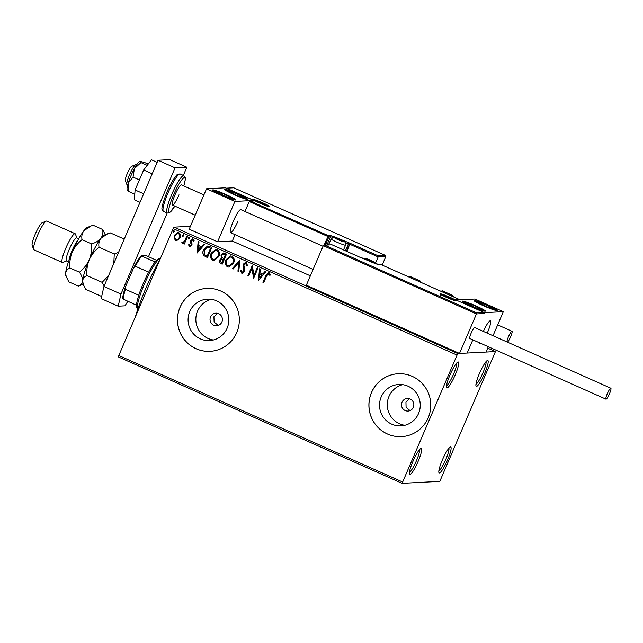<?xml version="1.0" encoding="UTF-8"?>
<svg xmlns="http://www.w3.org/2000/svg" width="643" height="643" viewBox="0 0 643 643"><rect width="100%" height="100%" fill="white"/><g stroke="black" fill="none" stroke-linecap="round" stroke-linejoin="round"><path stroke-width="0.96" d="M455.236 374.821A14.17 2.371 114 0 0 457.896 362.033A14.17 2.371 114 0 0 449.931 375.094A14.17 2.371 114 0 0 446.531 387.552A14.17 2.371 114 0 0 455.236 374.821M456.562 363.182A12.595 2.114 -66 0 1 453.524 374.202A12.595 2.114 -66 0 1 446.491 385.792M418.143 461.361A14.17 2.371 114 0 0 420.811 448.573A14.17 2.371 114 0 0 412.838 461.634A14.17 2.371 114 0 0 409.438 474.092A14.17 2.371 114 0 0 418.143 461.361M419.477 449.722A12.595 2.114 -66 0 1 416.431 460.742A12.595 2.114 -66 0 1 409.398 472.332M447.616 459.817A14.17 2.371 114 0 0 450.277 447.038A14.17 2.371 114 0 0 442.312 460.091A14.17 2.371 114 0 0 438.904 472.549A14.17 2.371 114 0 0 447.616 459.817M448.943 448.179A12.595 2.114 -66 0 1 445.896 459.198A12.595 2.114 -66 0 1 438.864 470.789M484.701 373.278A14.17 2.371 114 0 0 487.37 360.498A14.17 2.371 114 0 0 479.397 373.551A14.17 2.371 114 0 0 475.997 386.009A14.17 2.371 114 0 0 484.701 373.278M486.036 361.639A12.595 2.114 -66 0 1 482.989 372.659A12.595 2.114 -66 0 1 475.957 384.249M210.542 316.935A6.301 6.189 -93 0 0 216.546 325.752A6.301 6.189 -93 0 0 221.883 321.99A6.301 6.189 -93 0 0 215.887 313.173A6.301 6.189 -93 0 0 210.542 316.935M217.615 313.334L213.926 316.758L214.119 322.095L218.266 325.414M401.979 402.253A6.301 6.189 -93 0 0 407.983 411.07A6.301 6.189 -93 0 0 413.328 407.308A6.301 6.189 -93 0 0 407.324 398.491A6.301 6.189 -93 0 0 401.979 402.253M409.35 398.724L405.95 402.044L406.079 407.228L409.993 410.612M189.798 311.55A20.721 20.359 -93 0 0 209.538 340.565A20.721 20.359 -93 0 0 227.116 328.187A20.721 20.359 -93 0 0 207.376 299.172A20.721 20.359 -93 0 0 189.798 311.55M211.274 299.349A20.721 20.359 -93 0 0 213.396 339.978M381.235 396.868A20.721 20.359 -93 0 0 400.983 425.883A20.721 20.359 -93 0 0 418.561 413.497A20.721 20.359 -93 0 0 398.813 384.49A20.721 20.359 -93 0 0 381.235 396.868M402.711 384.667A20.721 20.359 -93 0 0 404.841 425.296M371.477 392.543A31.499 30.936 -93 0 0 401.481 436.637A31.499 30.936 -93 0 0 428.198 417.829A31.499 30.936 -93 0 0 398.194 373.736A31.499 30.936 -93 0 0 371.477 392.543M398.226 373.736A31.499 30.936 -93 0 0 371.533 392.543A31.499 30.936 -93 0 0 401.513 436.637M180.04 307.233A31.499 30.936 -93 0 0 210.044 351.327A31.499 30.936 -93 0 0 236.761 332.511A31.499 30.936 -93 0 0 206.757 288.418A31.499 30.936 -93 0 0 180.04 307.233M206.781 288.418A31.499 30.936 -93 0 0 180.096 307.233A31.499 30.936 -93 0 0 210.076 351.319M402.092 483.343L439.812 481.374L495.448 351.568L457.728 353.537L402.092 483.343L118.481 356.953L118.802 355.531L402.422 481.92M178.183 240.032L175.603 240.329L174.068 238.199L174.446 235.25L177.741 232.469L178.875 232.694C180.57 233.972 180.964 235.651 180.048 237.741L178.183 240.032M182.676 242.403L184.445 241.302L186.711 236.343L187.475 236.68L184.316 244.059L183.552 243.721L184.019 242.636L182.162 243.255L181.696 242.749L182.395 242.122L183.022 242.451M182.636 243.343L181.696 242.749M189.886 245.618L191.051 244.959L191.156 244.203L190.199 241.639L190.432 240.386L192.956 238.971L194.106 240.667L193.374 241.157L192.659 239.919L191.212 240.691L192.072 244.01L191.831 245.256L189.548 246.55L188.528 244.838L189.243 244.404L190.224 245.666M192.305 238.842L192.956 238.971M193.487 241.149L192.337 239.839M190.151 246.671L188.528 244.838M209.473 246.486L211.78 247.515L207.456 257.61L203.743 255.52C202.625 253.672 202.561 251.734 203.566 249.709L207.52 246.044L209.473 246.486M226.545 254.089L222.221 264.193L220.814 263.566C219.335 262.81 218.933 261.637 219.601 260.045L221.449 258.309L220.991 255.03L223.483 252.988L226.545 254.089M239.911 260.045L238.762 271.563L237.934 271.193L238.802 262.457L233.104 269.039L232.268 268.67L239.911 260.045M257.216 267.761L257.98 268.099L253.655 278.194L251.919 268.452L248.688 275.984L247.925 275.646L252.249 265.551L253.993 275.268L257.216 267.761M269.972 275.389L268.758 273.83L266.588 275.96L263.702 282.679L262.939 282.341L265.864 275.517L268.396 272.632L269.192 272.793L270.574 274.794L269.851 275.397L268.428 273.757M456.819 354.992L173.2 228.603L118.802 355.531M258.486 280.356L259.507 268.782L260.335 269.152L259.973 272.841L262.762 274.087L265.165 271.306L265.993 271.676L258.486 280.356M246.88 266.025L246.044 263.646L243.801 264.747L244.766 269.907L244.493 271.619L241.712 273.187L240.53 270.623L241.39 270.269L242.17 272.158L243.713 271.322L243.046 264.394L245.465 262.432L246.317 262.593L247.603 265.792L246.759 266.033L245.923 263.654L245.385 263.542M242.427 273.323L241.712 273.187L240.53 270.623M242.17 272.158L242.652 272.238M233.562 263.18L228.908 267.11L227.501 266.853C225.138 265.061 224.608 262.714 225.91 259.828L230.516 255.93L231.986 256.211C234.309 257.996 234.832 260.319 233.562 263.18M218.797 256.597L214.151 260.536L212.737 260.27C210.374 258.478 209.843 256.139 211.145 253.246L215.759 249.347L217.23 249.629C219.544 251.421 220.067 253.744 218.797 256.597M197.144 253.012L198.165 241.446L198.992 241.816L198.631 245.505L201.42 246.751L203.823 243.97L204.659 244.34L197.144 253.012M189.589 238.473L188.592 239.027L188.319 237.902L189.315 237.347L189.589 238.473M188.849 239.075L188.319 237.902M183.737 235.86L182.741 236.423L182.459 235.298L183.456 234.735L183.737 235.86M182.998 236.471L182.459 235.298M174.189 231.609L173.192 232.163L172.919 231.038L173.915 230.483L174.189 231.609M173.449 232.211L172.919 231.038M190.457 226.288L174.116 227.148L457.728 353.537M495.448 351.568L487.707 348.12M173.2 228.603L174.116 227.148M263.726 282.631L262.939 282.341M263.059 282.333L265.985 275.517L268.452 272.632M258.478 280.292L259.619 268.83M265.246 271.338L262.762 274.087M259.467 277.889L262.103 274.971L259.852 274.022L259.467 277.889L261.99 274.979L259.852 274.022M253.607 278.122L251.919 268.452M248.712 275.935L247.925 275.646M248.045 275.638L252.345 265.591M257.313 267.801L253.993 275.268M246.044 263.646L245.449 263.542M242.491 273.315L241.832 273.179M240.643 270.615L241.398 270.309M242.282 272.15L243.713 271.322M243.834 271.314L243.81 269.811M243.93 269.803L243.303 268.388M243.416 268.38L243.046 264.394M243.167 264.386L245.522 262.432M238.77 271.507L237.934 271.193M238.047 271.185L238.802 262.457M233.136 268.999L232.268 268.67M232.388 268.661L239.863 260.029M228.972 267.11L227.501 266.853M227.614 266.845C225.259 265.053 224.728 262.714 226.023 259.82L225.91 259.828M226.023 259.82L230.58 255.922M229.101 266.001L232.919 262.834C233.939 260.56 233.53 258.695 231.689 257.248L230.403 257.031M226.666 260.166C225.645 262.457 226.055 264.337 227.911 265.8L229.045 266.001L232.798 262.842C233.819 260.56 233.409 258.703 231.568 257.256L230.347 257.039L226.666 260.166M222.237 264.136L220.935 263.558C219.456 262.81 219.046 261.637 219.713 260.037L219.601 260.045M219.713 260.037L221.449 258.309M221.57 258.301L220.991 255.03M221.104 255.022L223.539 252.988M224.584 254.395L223.298 254.098L221.755 255.367L222.181 257.706L223.732 258.542L225.452 254.781L223.362 254.098M223.017 259.394L221.811 259.129L220.372 260.367L221.104 262.457L221.899 262.81L223.402 259.571L221.875 259.129M223.402 259.571L222.896 259.402M221.899 262.81L223.282 259.579M225.452 254.781L224.463 254.395M223.732 258.542L225.339 254.789M214.207 260.528L212.737 260.27M212.857 260.262C210.494 258.47 209.964 256.131 211.266 253.238L211.145 253.246M211.266 253.238L215.815 249.347M214.336 259.418L218.154 256.26C219.175 253.977 218.765 252.112 216.924 250.674L215.646 250.457M211.909 253.591C210.88 255.882 211.298 257.763 213.146 259.225L214.28 259.426L218.033 256.268C219.054 253.985 218.644 252.12 216.812 250.682L215.582 250.457L211.909 253.591M207.48 257.562L203.743 255.52M203.863 255.52C202.738 253.663 202.682 251.726 203.686 249.709L203.566 249.709M203.686 249.709L207.585 246.036M207.721 247.185L204.329 250.055L204.554 254.749L207.134 256.236L210.695 248.206L207.56 247.193M207.134 256.236L210.574 248.206L207.617 247.185M197.136 252.956L198.277 241.495M203.903 244.002L201.42 246.751M198.132 250.553L200.769 247.635L198.51 246.687L198.132 250.553L200.648 247.635L198.51 246.687M188.64 244.838L189.251 244.469M190.006 245.61L191.051 244.959M191.172 244.951L191.156 244.203M191.276 244.195L190.199 241.639M190.312 241.631L190.432 240.386M190.553 240.378L193.077 238.963M190.215 246.663L189.669 246.542M188.431 237.894L189.428 237.339M184.332 244.01L183.552 243.721M183.665 243.713L184.019 242.636M182.692 243.335L182.282 243.247M181.808 242.741L182.435 242.186M182.797 242.403L184.445 241.302M184.565 241.294L186.808 236.383M182.58 235.29L183.577 234.727M176.777 240.538L175.603 240.329M175.716 240.329L174.068 238.199M174.181 238.191L174.446 235.25M174.566 235.242L177.806 232.469M176.11 239.421C177.669 239.646 178.77 238.971 179.405 237.388C180.112 235.844 179.847 234.574 178.609 233.594L177.757 233.449M176.809 239.566L175.989 239.429C177.548 239.654 178.65 238.979 179.284 237.396C179.992 235.852 179.727 234.582 178.489 233.602L177.693 233.457L175.218 235.579C174.51 237.13 174.767 238.416 175.989 239.429M173.031 231.038L174.028 230.475M135.4 316.814A56.688 9.5 -66 0 1 146.041 287.831A56.688 9.5 -66 0 1 160.324 258.647M323.027 246.277L240.795 209.626A12.595 2.114 114 0 0 233.305 221.256A12.595 2.114 114 0 0 230.54 232.645A12.595 2.114 114 0 0 238.023 221.007M238.392 194.194A12.595 1.061 -156.8 0 1 247.611 199.274A12.595 1.061 -156.8 0 1 233.674 194.435A12.595 1.061 -156.8 0 1 224.455 189.347A12.595 1.061 -156.8 0 1 238.392 194.194M221.883 195.054A12.595 1.061 23.2 0 0 235.82 199.893A12.595 1.061 23.2 0 0 226.601 194.805A12.595 1.061 23.2 0 0 212.664 189.966A12.595 1.061 23.2 0 0 221.883 195.054M234.888 201.436L206.532 188.793L225.388 187.812L253.752 200.447L234.888 201.436L217.583 241.816L232.316 241.053L310.36 275.831M206.532 188.793L189.219 229.181L217.583 241.816M487.603 332.238A12.595 2.114 -66 0 1 487.209 333.138A12.595 2.114 114 0 0 490.376 320.849A12.595 2.114 -66 0 1 487.603 332.238M481.052 343.499A12.595 2.114 -66 0 1 480.12 343.868A12.595 2.114 -66 0 1 479.766 342.928A12.595 2.114 114 0 0 480.12 343.868A12.595 2.114 114 0 0 480.771 343.708A12.595 2.114 114 0 0 481.052 343.499M471.472 306.277A12.595 1.061 -156.8 0 1 462.245 301.189A12.595 1.061 -156.8 0 1 476.182 306.028A12.595 1.061 -156.8 0 1 485.409 311.116A12.595 1.061 -156.8 0 1 471.472 306.277M487.973 305.417A12.595 1.061 23.2 0 0 474.036 300.578A12.595 1.061 23.2 0 0 483.255 305.658A12.595 1.061 23.2 0 0 497.192 310.505A12.595 1.061 23.2 0 0 487.973 305.417M503.332 311.67L484.468 312.659L456.112 300.024L474.968 299.035L503.332 311.67L493.02 335.726M476.133 312.675L483.44 312.289L484.099 313.527L476.439 313.929L323.284 245.674L324.185 245.104L331.933 244.766L324.683 245.176L476.133 312.675L476.439 313.929L459.496 353.441L467.164 353.047L472.822 339.834L467.164 353.047L486.02 352.059L488.302 346.73M484.468 312.659L484.099 313.527M483.351 331.418A12.595 2.114 -66 0 1 490.376 320.849A12.595 2.114 114 0 0 489.717 321.01A12.595 2.114 114 0 0 483.351 331.418M126.872 184.541L125.377 180.482A7.877 1.318 -66 0 1 127.402 173.256A7.877 1.318 -66 0 1 131.534 166.392A7.877 1.318 -66 0 1 131.694 166.304L135.713 164.696A11.019 1.849 114 0 0 135.488 164.817A11.019 1.849 114 0 0 129.701 174.43A11.019 1.849 114 0 0 126.872 184.541A11.019 1.849 114 0 0 127.089 184.814L127.636 185.063M136.613 164.921L136.067 164.68A11.019 1.849 114 0 0 135.713 164.696M323.284 245.674L306.349 285.195L459.496 353.441M360.233 257.385L331.989 244.798M455.083 299.654L459.745 299.831M346.77 251.381L349.808 244.284L378.164 256.927L377.867 255.673L385.173 255.287L385.832 256.525L378.164 256.927L375.657 262.778M385.832 256.525L382.159 265.093M233.722 187.796L385.261 255.327L233.722 187.796L226.416 188.182L254.773 200.817L249.251 201.532L244.983 211.491M235.057 234.655L232.316 241.053M345.436 250.786L348.369 243.938L349.808 244.284L349.503 243.03L377.867 255.673M233.666 187.764L226.416 188.182M254.773 200.817L250.151 200.962L328.364 235.668L329.955 235.579A10.392 0.868 -156.8 0 1 341.256 239.654L349.503 243.03M343.563 241.647L340.195 239.71L335.067 238.047L343.563 241.647M342.912 241.591L343.434 241.374L340.195 239.71L335.188 238.135M343.515 249.926L345.556 245.16A7.877 0.659 -156.8 0 1 345.412 245.224A7.877 0.659 -156.8 0 1 337.454 242.403A7.877 0.659 -156.8 0 1 331.089 238.963L328.782 244.324A7.877 0.659 23.2 0 0 328.79 244.388A7.877 0.659 23.2 0 0 329.304 244.838M339.89 240.426L340.195 239.71M335.871 238.553L336.072 238.087M374.797 262.609L371.429 260.672L366.301 259.008L374.797 262.609M374.146 262.553L374.668 262.336L371.429 260.672L366.422 259.097M371.124 261.388L371.429 260.672M367.105 259.515L367.306 259.049M452.471 299.22L449.103 297.283L443.975 295.619L452.471 299.22M451.82 299.164L452.342 298.947L449.103 297.283L444.096 295.708M448.798 297.998L449.103 297.283M444.779 296.126L444.98 295.659M265.897 205.037L262.521 203.1L257.401 201.436L265.897 205.037M265.238 204.98L265.768 204.763L262.521 203.1L257.513 201.524M262.215 203.815L262.521 203.1M258.197 201.942L258.398 201.476M219.118 192.241A7.877 0.659 23.2 0 0 217.246 191.775A7.877 0.659 23.2 0 0 217.567 192.37A7.877 0.659 23.2 0 0 219.134 193.27A7.877 0.659 23.2 0 0 226.135 196.428A7.877 0.659 23.2 0 0 230.7 197.996A7.877 0.659 23.2 0 0 231.247 198.092A7.877 0.659 23.2 0 0 229.358 196.597A7.877 0.659 23.2 0 0 222.357 193.439A7.877 0.659 23.2 0 0 219.118 192.241M230.443 197.94L231.247 198.092L229.358 196.597L222.357 193.439L217.246 191.775L218.065 192.675M228.972 197.481L229.358 196.597M221.859 194.596L222.357 193.439M468.699 303.464A7.877 0.659 23.2 0 0 466.826 302.998A7.877 0.659 23.2 0 0 467.148 303.6A7.877 0.659 23.2 0 0 468.715 304.493A7.877 0.659 23.2 0 0 475.716 307.651A7.877 0.659 23.2 0 0 480.281 309.227A7.877 0.659 23.2 0 0 480.827 309.315A7.877 0.659 23.2 0 0 478.939 307.82A7.877 0.659 23.2 0 0 471.938 304.661A7.877 0.659 23.2 0 0 468.699 303.464M480.024 309.162L480.827 309.315L478.939 307.82L471.938 304.661L466.826 302.998L467.646 303.906M478.553 308.712L478.939 307.82M471.44 305.819L471.938 304.661M492.353 308.142A7.877 0.659 23.2 0 0 490.127 306.896A7.877 0.659 23.2 0 0 482.965 303.745A7.877 0.659 23.2 0 0 478.448 302.387A7.877 0.659 23.2 0 0 478.939 302.982A7.877 0.659 23.2 0 0 481.093 304.179A7.877 0.659 23.2 0 0 488.254 307.33A7.877 0.659 23.2 0 0 492.064 308.608A7.877 0.659 23.2 0 0 492.771 308.688A7.877 0.659 23.2 0 0 492.353 308.142M491.694 308.511L492.771 308.688L490.127 306.896L482.965 303.745L478.448 302.387L479.405 303.271M482.491 304.862L482.965 303.745M489.709 307.876L490.127 306.896M242.773 196.919A7.877 0.659 23.2 0 0 240.546 195.673A7.877 0.659 23.2 0 0 233.385 192.522A7.877 0.659 23.2 0 0 228.868 191.164A7.877 0.659 23.2 0 0 229.358 191.759A7.877 0.659 23.2 0 0 231.512 192.956A7.877 0.659 23.2 0 0 238.674 196.107A7.877 0.659 23.2 0 0 242.483 197.385A7.877 0.659 23.2 0 0 243.191 197.465A7.877 0.659 23.2 0 0 242.773 196.919M242.114 197.288L243.191 197.465L240.546 195.673L233.385 192.522L228.868 191.164L229.824 192.048M232.911 193.631L233.385 192.522M240.128 196.645L240.546 195.673M450.43 295.515A20.472 3.432 -66 0 1 451.796 295.041L442.529 290.909A20.472 3.432 114 0 0 441.154 291.392M418.472 281.272A20.472 3.432 -66 0 1 419.839 280.798A20.472 3.432 -66 0 1 420.401 282.132M609.532 393.645A5.988 1.005 114 0 0 610.85 388.235A5.988 1.005 114 0 0 607.297 393.765A5.988 1.005 114 0 0 605.979 399.174A5.988 1.005 114 0 0 609.532 393.645M610.85 388.235L474.719 327.568A5.988 1.005 114 0 0 471.158 333.098A5.988 1.005 114 0 0 469.84 338.499L605.979 399.174M507.407 342.14A5.988 1.005 114 0 0 510.759 336.482A5.988 1.005 114 0 0 511.989 331.274A5.988 1.005 114 0 0 511.908 331.258A5.988 1.005 114 0 0 508.83 335.903A5.988 1.005 114 0 0 506.973 341.947M127.668 190.183L128.576 191.437L128.206 183.102A15.745 2.636 -66 0 1 130.899 175.917A15.745 2.636 -66 0 1 134.387 168.683L140.938 162.591L147.215 165.388M127.427 190.416L127.161 189.846A15.745 2.636 -66 0 1 128.206 183.102L133.061 177.106L134.387 168.683A15.745 2.636 -66 0 1 139.844 161.369A15.745 2.636 -66 0 1 139.877 161.361L144.345 162.414L148.179 164.126M128.576 191.437L134.781 194.202M133.061 177.106L139.41 179.936M140.938 162.591L140.029 161.337M140.013 202.312L134.355 199.788L135.102 189.982L143.67 169.993L152.23 173.811M135.102 189.982L143.662 193.792M143.67 169.993L151.491 159.818L157.141 162.341M127.796 301.358L124.991 305.827L118.199 306.189L101.184 298.601L103.925 286.505L158.033 160.268L169.816 159.657L186.832 167.236L183.335 175.402M183.826 185.964L185.256 179.871L185.248 177.597L183.874 175.643A20.472 3.432 -66 0 0 171.705 194.54A20.472 3.432 -66 0 0 167.204 213.042L148.493 256.694M103.925 286.505L120.948 294.084L175.049 167.855L186.832 167.236M120.948 294.084L118.199 306.189M158.033 160.268L175.049 167.855M203.903 194.909L181.447 184.903A11.019 1.849 114 0 0 174.896 195.078A11.019 1.849 114 0 0 172.469 205.037A11.019 1.849 114 0 0 179.019 194.861M137.449 309.299L136.702 307.266A26.773 4.485 -66 0 1 136.509 305.24A26.773 4.485 -66 0 1 138.775 295.25A26.773 4.485 -66 0 1 143.132 283.74A26.773 4.485 -66 0 1 148.67 272.174A26.773 4.485 -66 0 1 155.059 261.966A26.773 4.485 -66 0 1 158.186 259.073L160.195 258.269A28.348 4.75 114 0 0 144.257 284.391A28.348 4.75 114 0 0 137.449 309.299A28.348 4.75 114 0 0 137.642 309.677M148.67 272.174L135.335 266.234L133.64 267.834A25.824 4.324 -66 0 1 141.275 255.633L146.443 255.785L156.546 260.286M136.509 305.24L122.733 298.899A25.824 4.324 -66 0 1 125.441 286.955L133.64 267.834M125.441 286.955L125.449 289.31A26.773 4.485 114 0 0 123.183 299.3M138.775 295.25L125.449 289.31M141.275 255.633L141.725 256.027A26.773 4.485 114 0 0 135.335 266.234M155.059 261.966L141.725 256.027M68.496 261.781L66.438 260.865A12.595 2.114 -66 0 1 69.211 249.476A12.595 2.114 -66 0 1 76.694 237.846L78.751 238.762M66.599 260.937L62.821 262.448A15.745 2.636 -66 0 1 62.315 262.473A15.745 2.636 -66 0 1 65.779 248.246A15.745 2.636 -66 0 1 75.143 233.706A15.745 2.636 -66 0 1 75.456 234.1L76.855 237.918M33.637 249.444L32.15 245.385A12.595 2.114 -66 0 1 35.172 234.309A12.595 2.114 -66 0 1 42.253 222.703L46.272 221.096A15.745 2.636 114 0 0 37.423 235.603A15.745 2.636 114 0 0 33.637 249.444A15.745 2.636 114 0 0 33.958 249.838L62.315 262.473M75.143 233.706L46.778 221.071A15.745 2.636 114 0 0 46.272 221.096M101.811 295.828L101.08 296.23L85.849 289.438L83.285 284.527L82.65 280.83C82.979 278.459 84.394 276.691 86.909 275.55C86.475 270.068 87.247 264.795 89.248 259.732C91.547 254.781 94.81 250.617 99.038 247.234C98.435 243.954 99.038 240.996 100.847 238.36L107.855 233.634L110.122 232.814L124.244 239.108M99.038 247.234L114.269 254.025L113.803 263.453M118.593 252.281L114.269 254.025M101.08 296.23L101.779 295.997M86.909 275.55L102.141 282.333L104.158 285.958M108.611 275.582L102.141 282.333M83.285 284.527L82.818 283.258A26.773 4.485 -66 0 1 82.65 280.83A26.773 4.485 -66 0 1 89.248 259.732A26.773 4.485 -66 0 1 100.847 238.36A26.773 4.485 -66 0 1 104.295 235.057L107.654 233.714M105.315 234.655L102.663 229.495C103.266 232.774 102.663 235.732 100.847 238.36C98.765 240.836 95.67 242.684 91.579 243.914C92.021 249.388 91.242 254.66 89.248 259.732C86.958 264.659 83.686 268.822 79.451 272.222C81.613 275.421 82.682 278.298 82.65 280.83C82.32 283.209 80.897 284.97 78.39 286.119L83.196 284.278M78.39 286.119L68.833 281.859L65.803 275.67A26.773 4.485 -66 0 1 65.634 273.251A26.773 4.485 -66 0 1 72.225 252.144A26.773 4.485 -66 0 1 83.831 230.781A26.773 4.485 -66 0 1 87.279 227.477L90.639 226.135M66.269 276.948L65.634 273.251C65.956 270.872 67.378 269.112 69.886 267.962C69.452 262.489 70.232 257.216 72.225 252.144C74.516 247.217 77.779 243.054 82.023 239.654C81.42 236.367 82.023 233.409 83.831 230.781L90.84 226.055L93.098 225.235L102.663 229.495M82.023 239.654L91.579 243.914M69.886 267.962L79.451 272.222M456.16 300.868A8.817 0.739 -156.8 0 1 446.572 297.412A8.817 0.739 -156.8 0 1 440.278 293.787A8.817 0.739 -156.8 0 1 449.867 297.243A8.817 0.739 -156.8 0 1 456.16 300.868M459.206 299.437L381.492 264.803L379.909 264.884A10.392 0.868 -156.8 0 1 368.6 260.817L360.353 257.433M360.522 257.329A0.948 0.924 87 0 1 360.94 257.401L360.956 257.409A0.948 0.948 0 0 0 360.522 257.329L360.16 257.345M368.624 260.825L360.956 257.409M368.616 260.817L379.483 264.812A0.948 0.924 87 0 1 379.909 264.884M459.295 299.469L381.508 264.803A0.948 0.948 0 0 0 381.074 264.723A0.948 0.924 87 0 1 381.492 264.803L381.524 264.812M253.696 199.603A8.817 0.739 -156.8 0 1 263.292 203.059A8.817 0.739 -156.8 0 1 269.578 206.684A8.817 0.739 -156.8 0 1 259.989 203.228A8.817 0.739 -156.8 0 1 253.696 199.603M249.251 201.532L328.838 236.913L325.872 243.834L327.464 243.753L330.43 236.825L328.838 236.913A0.948 0.924 -93 0 0 328.364 235.668L324.844 243.464A1.889 1.857 -93 0 0 324.892 245.063M345.195 242.524L348.369 243.938L348.916 243.062A0.948 0.924 -93 0 1 349.39 244.308L346.432 251.228M332.953 237.452A9.452 0.796 23.2 0 0 330.43 236.825A0.948 0.924 -93 0 0 329.955 235.579M327.801 244.919A0.948 0.924 87 0 1 327.464 243.753A9.452 0.796 -156.8 0 1 328.911 244.035M326.21 244.999A0.948 0.924 87 0 1 325.872 243.834L324.844 243.464M344.134 241.905A5.353 0.45 23.2 0 0 340.316 239.702A5.353 0.45 23.2 0 0 334.489 237.605A5.353 0.45 23.2 0 0 338.306 239.807A5.353 0.45 23.2 0 0 344.134 241.905M375.367 262.866A5.353 0.45 23.2 0 0 371.55 260.664A5.353 0.45 23.2 0 0 365.722 258.566A5.353 0.45 23.2 0 0 369.54 260.769A5.353 0.45 23.2 0 0 375.367 262.866M453.042 299.477A5.353 0.45 23.2 0 0 449.224 297.275A5.353 0.45 23.2 0 0 443.397 295.177A5.353 0.45 23.2 0 0 447.215 297.379A5.353 0.45 23.2 0 0 453.042 299.477M266.459 205.294A5.353 0.45 23.2 0 0 262.641 203.092A5.353 0.45 23.2 0 0 256.814 200.994A5.353 0.45 23.2 0 0 260.64 203.196A5.353 0.45 23.2 0 0 266.459 205.294M217.68 191.493A10.079 0.844 23.2 0 0 217.704 192.804A10.079 0.844 23.2 0 0 230.813 198.374A10.079 0.844 23.2 0 0 230.789 197.063A10.079 0.844 23.2 0 0 217.68 191.493M467.26 302.716A10.079 0.844 23.2 0 0 467.284 304.026A10.079 0.844 23.2 0 0 480.393 309.596A10.079 0.844 23.2 0 0 480.369 308.286A10.079 0.844 23.2 0 0 467.26 302.716M494.242 308.873A10.079 0.844 23.2 0 0 482.226 303.247A10.079 0.844 23.2 0 0 476.985 302.21A10.079 0.844 23.2 0 0 489.001 307.836A10.079 0.844 23.2 0 0 494.242 308.873M244.661 197.65A10.079 0.844 23.2 0 0 232.645 192.016A10.079 0.844 23.2 0 0 227.405 190.979A10.079 0.844 23.2 0 0 239.413 196.605A10.079 0.844 23.2 0 0 244.661 197.65M406.947 276.144L410.572 276.667A20.472 3.432 114 0 0 409.197 277.149M183.794 185.948A18.896 3.167 114 0 0 183.167 178.336A18.896 3.167 114 0 0 173.417 195.159A18.896 3.167 114 0 0 168.771 211.274A18.896 3.167 114 0 0 174.816 206.09M163.515 211.394C162.269 209.176 159.36 212.166 166.867 192.257C171.52 181.069 177.452 173.489 177.822 174.277L180.185 173.996A20.472 3.432 114 0 0 168.024 192.9A20.472 3.432 114 0 0 163.515 211.394L167.204 213.042L169.575 212.753L174.848 206.098M68.962 260.447A12.595 2.114 -66 0 1 72.04 250.746A12.595 2.114 -66 0 1 78.068 240.008M172.469 205.037L195.223 215.18M313.101 269.433L230.54 232.645M455.742 300.787L455.75 300.787C456.209 301.76 438.188 293.795 440.519 294.261L440.608 295.089M331.933 244.766L360.297 257.409M379.483 264.812L381.074 264.723M269.16 206.604L269.168 206.604C269.626 207.576 251.614 199.619 253.945 200.077L254.033 200.905M345.556 245.16C345.524 240.828 345.444 242.925 341.128 240.056C336.627 238.087 334.038 237.203 333.371 237.396L331.089 238.963M328.975 244.854L328.79 244.388M376.782 264.08L375.416 262.617L370.706 260.286L366.116 258.574L363.625 258.59M454.336 300.442L453.09 299.228L448.38 296.897L443.791 295.185L441.741 295.049M267.753 206.258L266.507 205.045L261.797 202.714L257.208 201.01L255.167 200.865M234.695 199.869L230.99 197.144L224.52 194.122L217.471 191.405L213.46 190.762M484.283 311.091L480.57 308.375L474.1 305.345L467.051 302.628L463.04 301.993M496.066 310.481L492.361 307.756L485.931 304.742L478.352 301.856L474.823 301.374M246.486 199.25L242.781 196.533L236.351 193.519L228.771 190.633L225.243 190.151M451.796 295.041L454.609 297.379M410.572 276.667L419.839 280.798M511.989 331.274L497.666 324.884M183.874 175.643L180.185 173.996"/></g></svg>
